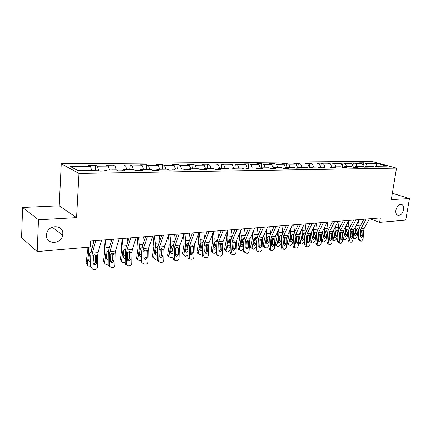 <?xml version="1.0" encoding="UTF-8"?>
<svg xmlns="http://www.w3.org/2000/svg" width="431" height="431" viewBox="0 0 431 431"><rect width="100%" height="100%" fill="white"/><g stroke="black" fill="none" stroke-linecap="round" stroke-linejoin="round"><path stroke-width="0.65" d="M62.775 233.995L62.63 235.154C61.24 244.646 45.648 244.835 46.44 235.159L46.758 233.241C49.021 224.034 63.713 224.901 62.775 233.995M403.642 209.671C402.398 214.045 400.345 215.904 397.484 215.241C396.084 214.358 395.545 212.688 395.873 210.226C397.091 205.889 399.122 204.008 401.961 204.596C403.421 205.463 403.982 207.155 403.642 209.671M22.617 207.462L38.483 219.799L76.546 217.617L59.209 205.792L22.617 207.462L21.55 237.675L37.174 251.569L90.171 247.049L90.532 241.037L380.363 217.924L379.636 222.353L405.733 220.128L409.45 198.567L392.345 193.223M59.209 205.792L61.24 163.758L371.689 161.366L396.515 168.117L78.965 173.424L61.24 163.758M376.742 163.322L365.93 163.435L363.543 162.773L359.659 162.805L362.045 163.473L355.753 163.538L353.372 162.864L349.39 162.902L351.766 163.581L345.306 163.645L342.936 162.966L338.852 163.004L341.217 163.688L334.591 163.753L332.231 163.063L328.039 163.101L330.394 163.796L323.589 163.866L321.246 163.166L316.941 163.209L319.279 163.909L312.292 163.985L309.964 163.274L305.547 163.317L307.869 164.028L300.693 164.103L298.376 163.381L293.84 163.424L296.145 164.146L288.77 164.222L286.475 163.494L281.809 163.538L284.099 164.27L276.513 164.351L274.24 163.608L269.445 163.651L271.708 164.4L263.912 164.475L261.66 163.726L256.725 163.769L258.972 164.529L250.95 164.61L248.719 163.845L243.644 163.893L245.864 164.664L237.605 164.744L235.407 163.969L230.181 164.022L232.368 164.798L223.872 164.884L221.701 164.098L216.319 164.152L218.479 164.944L209.719 165.03L207.58 164.233L202.042 164.281L204.165 165.089L195.141 165.181L193.04 164.367L187.323 164.421L189.414 165.24L180.11 165.332L178.046 164.507L172.152 164.561L174.199 165.396L164.604 165.493L162.579 164.653L156.501 164.712L158.506 165.552L148.603 165.655L146.626 164.804L140.355 164.863L142.311 165.72L132.08 165.827L130.157 164.954L123.681 165.019L125.583 165.892L115.018 166L113.148 165.116L106.452 165.181L108.3 166.07L97.379 166.177L95.569 165.283L88.651 165.348L90.435 166.253L70.269 166.458L77.607 170.412L98.085 170.126L99.97 171.08L107.039 170.978L105.126 170.029L116.208 169.873L118.159 170.811L124.99 170.708L123.018 169.776L133.729 169.631L135.733 170.552L142.338 170.455L140.312 169.539L150.672 169.394L152.73 170.299L159.12 170.202L157.04 169.302L167.066 169.167L169.173 170.056L175.358 169.965L173.235 169.081L182.943 168.947L185.093 169.819L191.084 169.728L188.913 168.86L198.319 168.731L200.512 169.588L206.314 169.502L204.111 168.65L213.226 168.521L215.457 169.367L221.081 169.286L218.84 168.446L227.681 168.322L229.944 169.151L235.396 169.071L233.123 168.246L241.699 168.128L243.994 168.941L249.29 168.866L246.985 168.052L255.308 167.934L257.63 168.742L262.77 168.666L260.437 167.864L268.524 167.751L270.873 168.543L275.862 168.473L273.502 167.681L281.362 167.573L283.727 168.354L288.576 168.284L286.2 167.508L293.834 167.4L296.226 168.171L300.935 168.101L298.538 167.336L305.962 167.233L308.37 167.988L312.949 167.918L310.535 167.169L317.755 167.066L320.179 167.815L324.64 167.745L322.205 167.007L329.23 166.905L331.671 167.643L336.008 167.578L333.562 166.845L340.398 166.754L342.855 167.476L347.074 167.411L344.617 166.695L351.276 166.598L353.743 167.314L357.854 167.255L355.381 166.544L361.868 166.452L364.346 167.158L368.349 167.099L365.871 166.398L372.19 166.307L374.674 167.002L378.574 166.948L376.085 166.253L386.93 166.102L376.742 163.322L376.446 166.247M104.517 171.015L105.126 170.029M97.379 166.177L98.618 170.396M108.3 166.07L109.474 169.965M122.382 170.751L123.018 169.776M115.018 166L116.198 169.873M125.583 165.892L126.784 169.728M139.655 170.493L140.312 169.539M132.08 165.827L133.292 169.636M142.311 165.72L143.534 169.491M156.367 170.245L157.04 169.302M148.603 165.655L149.832 169.405M158.506 165.552L159.75 169.264M172.54 170.003L173.235 169.081M164.604 165.493L165.854 169.184M174.199 165.396L175.465 169.049M188.207 169.771L188.913 168.86M180.11 165.332L181.381 168.968M189.414 165.24L190.696 168.833M203.384 169.545L204.111 168.65M195.141 165.181L196.428 168.758M204.165 165.089L205.463 168.629M218.097 169.329L218.84 168.446M209.719 165.03L211.023 168.553M218.479 164.944L219.788 168.429M232.368 169.114L233.123 168.246M223.872 164.884L225.187 168.354M232.368 164.798L233.699 168.235M246.22 168.909L246.985 168.052M237.605 164.744L238.936 168.165M245.864 164.664L247.2 168.047M259.661 168.71L260.437 167.864M250.95 164.61L252.291 167.977M258.972 164.529L260.356 167.955M272.721 168.516L273.502 167.681M263.912 164.475L265.264 167.799M271.708 164.4L273.2 168.009M285.408 168.327L286.2 167.508M276.513 164.351L277.876 167.621M284.099 164.27L285.683 168.042M297.735 168.144L298.538 167.336M288.77 164.222L290.138 167.449M296.145 164.146L297.826 168.058M309.727 167.966L310.535 167.169M300.693 164.103L302.072 167.287M307.869 164.028L309.593 167.971M321.391 167.794L322.205 167.007M312.292 163.985L313.676 167.126M319.279 163.909L321.014 167.799M332.743 167.627L333.562 166.845M323.589 163.866L324.979 166.964M330.394 163.796L332.134 167.637M343.787 167.46L344.617 166.695M334.591 163.753L335.986 166.813M341.217 163.688L342.963 167.476M354.551 167.303L355.381 166.544M345.306 163.645L346.707 166.662M351.766 163.581L353.479 167.239M365.03 167.147L365.871 166.398M355.753 163.538L357.154 166.517M362.045 163.473L363.71 166.975M375.245 166.996L376.085 166.253M365.93 163.435L367.336 166.377M38.483 219.799L37.174 251.569M76.546 217.617L78.965 173.424M396.515 168.117L391.283 199.607L409.45 198.567M369.793 218.77L379.636 222.353M90.435 166.253L91.582 170.218M363.543 162.773L363.096 165.676M353.372 162.864L352.897 166M342.936 162.966L342.44 166.339M332.231 163.063L331.708 166.705M321.246 163.166L320.696 167.093M309.964 163.274L309.388 167.503M298.376 163.381L297.778 167.95M286.475 163.494L285.931 167.788M274.24 163.608L273.739 167.681M261.66 163.726L261.17 167.853M248.719 163.845L248.245 168.036M235.407 163.969L234.943 168.219M221.701 164.098L221.248 168.413M207.58 164.233L207.144 168.607M193.04 164.367L192.619 168.812M178.046 164.507L177.642 169.017M162.579 164.653L162.196 169.232M146.626 164.804L146.26 169.453M130.157 164.954L129.812 169.685M113.148 165.116L112.825 169.922M95.569 165.283L95.273 170.164M369.378 218.803L364.217 228.355L363.624 230.52L363.091 239.151L361.701 241.074L361.059 241.144L360.645 241.091L359.88 239.485L360.408 230.817L361.103 230.752L362.115 229.901L362.934 230.585L362.713 235.994L361.598 237.529L360.655 236.199L361.103 230.752M363.915 219.239L359.643 227.212L358.764 230.466L358.236 239.113L359.88 239.485M366.156 219.056L361 228.645L360.408 230.817M359.244 240.767L358.236 239.113M360.693 236.689L361.388 230.305M353.996 229.475L353.517 231.334M355.968 225.747L355.801 229.314L353.749 237.298L353.937 238.58L355.246 238.747L356.949 236.975L358.856 229.604M358.538 220.914L359.19 225.526L359.147 228.392M357.143 234.071L355.774 235.488L355.246 235.31L355.09 234.27L356.318 229.513L357.617 228.047L358.414 229.076L356.739 228.802L355.607 233.176L357.143 234.071L358.371 229.324M355.144 234.055L355.607 233.176M359.228 219.611L354.093 229.276L353.512 231.469L352.989 240.207L351.567 242.157L350.909 242.227L350.462 242.163L349.697 240.552L350.214 231.776L350.926 231.711L351.96 230.844L352.8 231.533L352.59 237.012L351.454 238.569L350.484 237.222L350.926 231.711M353.695 220.052L349.444 228.123L348.577 231.42L348.059 240.169L349.697 240.552M355.92 219.875L350.796 229.578L350.214 231.776M349.099 241.845L348.059 240.169M350.527 237.767L350.953 236.641L351.26 231.205M348.819 220.44L343.717 230.219L343.135 232.438L342.629 241.29L341.174 243.262L340.501 243.337L340.021 243.267L339.251 241.646L339.757 232.756L340.485 232.686L341.546 231.808L342.408 232.508L342.209 238.052L341.045 239.631L340.048 238.273L340.485 232.686M343.205 220.887L338.987 229.055L338.125 232.39L337.624 241.252L339.251 241.646M345.425 220.71L340.334 230.531L339.757 232.756M338.696 242.944L337.624 241.252M340.107 238.86L340.582 237.675L340.878 232.137M344.019 229.642L343.081 233.365M345.748 226.329L345.624 230.246L343.588 238.321L343.776 239.604L345.139 239.787L346.874 237.993L348.587 231.231M348.372 221.292L349.115 228.85M347.041 235.057L345.657 236.49L345.096 236.296L344.94 235.261L346.152 230.445L347.478 228.958L347.887 229.039L348.307 229.998L346.632 229.723L345.517 234.146L347.041 235.057L348.259 230.251M344.978 235.116L345.517 234.146M346.632 229.723L346.686 229.432M333.756 229.858L332.382 235.515M335.264 226.905L335.189 231.199L333.174 239.377L333.357 240.643L334.779 240.854L336.541 239.038L338.103 232.729M337.952 221.647L338.793 229.464M336.686 236.064L335.275 237.519L334.688 237.303L334.531 236.274L335.733 231.399L337.085 229.895L337.521 229.987L337.936 230.946L336.277 230.66L335.167 235.143L336.686 236.064L337.893 231.199M334.553 236.193L335.167 235.143M336.277 230.66L336.325 230.31M338.136 221.292L333.071 231.188L332.495 233.435L331.999 242.4L330.512 244.404L329.311 244.399L328.535 242.761L329.025 233.764L329.774 233.694L330.857 232.799L331.751 233.505L331.563 239.124L330.372 240.724L329.974 240.665L329.343 239.345L329.774 233.694M332.441 221.744L328.26 230.014L327.404 233.392L326.913 242.367L328.535 242.761M334.65 221.572L329.602 231.506L329.025 233.764M328.023 244.075L326.913 242.367M329.419 239.981L329.941 238.736L330.232 233.128M327.167 222.17L322.146 232.185L321.574 234.459L321.09 243.542L319.57 245.568L318.859 245.643L318.31 245.551L317.534 243.914L318.013 234.793L318.784 234.723L319.894 233.817L320.809 234.534L320.632 240.223L319.419 241.845L318.988 241.775L318.358 240.45L318.784 234.723M321.397 222.628L317.248 230.994L316.402 234.416L315.928 243.504L317.534 243.914M323.589 222.45L318.584 232.514L318.013 234.793M317.081 245.239L315.928 243.504M318.45 241.128L319.021 239.83L319.301 234.146M315.901 223.064L310.929 233.209L310.368 235.515L309.894 244.711L308.343 246.769L307.017 246.737L306.247 245.094L306.71 235.854L307.502 235.779L308.634 234.863L309.582 235.585L309.415 241.349L308.17 242.992L307.707 242.912L307.077 241.586L307.502 235.779M310.056 223.533L305.945 232.007L305.11 235.466L304.647 244.679L306.247 245.094M312.233 223.36L307.271 233.543L306.71 235.854M305.843 246.43L305.417 246.322L304.647 244.679M307.184 242.303L307.815 240.945L308.084 235.191M323.126 230.235L321.397 237.788M324.505 227.476L324.484 232.174L322.49 240.455L322.668 241.716L324.15 241.947L325.944 240.105L327.355 234.286M327.28 222.159L328.19 230.149M326.068 237.098L324.635 238.575L324.004 238.332L323.853 237.314L325.049 232.379L326.423 230.854L326.892 230.957L327.307 231.916L325.653 231.625L324.559 236.161L326.068 237.098L327.264 232.174M321.618 241.048L321.235 240.837M323.864 237.287L324.559 236.161M325.653 231.625L325.701 231.221M312.163 230.693L310.126 240.202M313.466 228.042L313.499 233.176L311.527 241.559L311.705 242.804L313.251 243.068L315.072 241.204L316.327 235.924M316.381 223.026L317.308 230.881M315.174 238.16L313.714 239.652L313.046 239.388L312.901 238.381L314.08 233.381L315.481 231.84L315.982 231.959L316.397 232.912L314.754 232.616L313.671 237.212L315.174 238.16L316.354 233.176M310.703 242.157L310.056 241.559M312.895 238.408L313.671 237.212M314.754 232.616L314.802 232.158M300.876 231.205L298.796 241.721L300.278 242.696L300.445 243.924L302.061 244.221L303.914 242.33L305.003 237.648M302.131 228.592L302.228 234.211L300.278 242.696M305.191 223.921L306.123 231.636M303.99 239.248L302.503 240.762L301.802 240.471L301.662 239.474L302.826 234.416L304.248 232.848L304.792 232.982L305.196 233.936L303.569 233.634L302.497 238.284L303.99 239.248L305.159 234.2M299.497 243.299L298.963 242.944L298.796 241.721M301.646 239.544L302.497 238.284M303.569 233.634L303.613 233.128M304.334 223.985L299.41 234.259L298.855 236.592L298.403 245.912L296.808 247.997L296.059 248.078L295.413 247.954L294.648 246.3L295.1 236.942L295.914 236.867L297.072 235.94L298.047 236.667L297.896 242.508L296.625 244.172L296.124 244.081L295.494 242.75L295.914 236.867M298.403 224.459L294.335 233.042L293.511 236.549L293.064 245.88L294.648 246.3M300.563 224.287L295.655 234.604L295.1 236.942M294.308 247.653L293.829 247.523L293.064 245.88M295.623 243.51L296.307 242.093L296.571 236.263M289.26 231.749L289.163 234.292L287.256 242.868L288.732 243.865L288.889 245.067L290.58 245.406L292.466 243.488L293.371 239.458M290.489 229.125L290.65 235.267L288.732 243.865M293.71 224.837L294.637 232.401M290.101 240.708L291.033 239.383L292.514 240.369L291 241.904L290.252 241.575L290.122 240.6L291.351 235.202L292.719 233.888L293.306 234.038L293.7 234.793M292.514 240.369L293.624 235.423M288 244.469L287.412 244.075L287.256 242.868M293.651 235.251L292.089 234.674L291.033 239.383M292.089 234.674L292.121 234.13M292.45 224.934L287.579 235.337L287.03 237.702L286.593 247.146L284.966 249.258L284.196 249.344L283.49 249.199L282.736 247.545L283.172 238.063L284.007 237.982L285.193 237.039L286.2 237.777L286.065 243.693L284.762 245.384L284.218 245.277L283.598 243.946L284.007 237.982M286.426 225.418L282.407 234.103L281.599 237.659L281.168 247.114L282.736 247.545M288.571 225.246L283.717 235.687L283.172 238.063M282.467 248.913L281.922 248.762L281.168 247.114M283.738 244.743L284.487 243.273L284.74 237.362M277.311 232.298L277.289 235.364L275.409 244.054L276.869 245.061L277.014 246.241L278.782 246.618L280.705 244.673L281.427 241.371M278.528 229.637L278.9 232.519L278.76 236.355L276.869 245.061M281.912 225.774L282.838 233.182M278.243 241.899L279.256 240.52L280.721 241.516L279.18 243.073L278.388 242.712L278.264 241.753L279.477 236.29L280.877 234.954L281.863 235.692M280.721 241.516L281.605 237.481M276.19 245.67L275.554 245.228L275.409 244.054M281.745 236.296L280.295 235.746L279.256 240.52M280.295 235.746L280.317 235.159M280.231 225.909L275.42 236.447L274.881 238.839L274.455 248.412L272.791 250.556L271.999 250.643L271.234 250.47L270.496 248.827L270.91 239.21L271.772 239.13L272.985 238.176L274.03 238.919L273.906 244.916L272.57 246.634L271.972 246.505L271.368 245.174L271.772 239.13M274.121 226.399L270.151 235.197L269.353 238.796L268.939 248.385L270.496 248.827M276.239 226.227L271.449 236.808L270.91 239.21M270.296 250.201L269.677 250.023L268.939 248.385M271.53 246.009L272.344 244.49L272.581 238.494M265.033 232.821L265.081 236.463L263.233 245.266L264.682 246.29L264.812 247.437L266.665 247.868L268.626 245.896L269.154 243.396M266.234 230.127L266.676 233.58L266.541 237.47L264.682 246.29M269.795 226.744L270.706 233.974M266.056 243.116L267.155 241.683L268.61 242.696L267.042 244.275L266.196 243.871L266.089 242.944L267.279 237.406L268.707 236.048L269.666 236.614M268.61 242.696L269.332 239.318M264.063 246.904L263.368 246.408L263.233 245.266M269.504 237.362L268.179 236.851L267.155 241.683M268.179 236.851L268.19 236.226M267.662 226.911L262.915 237.583L262.387 240.013L261.983 249.716L260.276 251.893L259.462 251.979L258.627 251.779L257.91 250.142L258.309 240.396L259.187 240.309L260.437 239.34L261.509 240.094L261.401 246.171L260.033 247.917L259.387 247.76L258.794 246.435L259.187 240.309M261.461 227.406L257.549 236.323L256.763 239.97L256.37 249.689L257.91 250.142M263.556 227.239L258.837 237.955L258.309 240.396M257.792 251.532L257.086 251.321L256.37 249.689M258.977 247.308L259.855 245.735L260.087 239.663M252.41 233.316L252.539 237.594L250.723 246.51L252.157 247.556L252.275 248.665L253.406 249.231L254.215 249.15L256.208 247.146L256.537 245.546M253.59 230.585L254.112 234.679L253.983 238.618L252.157 247.556M257.339 227.735L258.223 234.782M253.541 244.361L254.721 242.874L256.165 243.908L254.565 245.508L253.67 245.061L253.568 244.161L254.743 238.548L256.203 237.174L256.941 237.411L256.343 237.174M256.165 243.908L256.714 241.247M251.602 248.17L250.842 247.62L250.723 246.51M256.924 238.456L255.728 237.982L254.721 242.874M255.728 237.982L255.728 237.319M254.732 227.945L250.061 238.758L249.538 241.215L249.156 251.057C249.005 252.297 248.423 253.035 247.405 253.266L245.654 253.116L244.964 251.494L245.341 241.608L246.252 241.527L247.529 240.536L248.45 240.956L248.757 242.044L248.547 247.464L247.146 249.231L246.43 249.048L245.864 247.733L246.252 241.527M248.439 228.446L244.587 237.481L243.817 241.177L243.445 251.031L244.964 251.494M250.513 228.279L245.859 239.14L245.341 241.608M244.937 252.895L244.129 252.647L243.445 251.031M246.069 248.639L247.017 247.017L247.232 240.859M239.426 233.774L239.641 238.758L237.864 247.793L239.28 248.859L239.377 249.921L240.579 250.551L241.414 250.465L243.445 248.439L243.563 247.83M240.59 231.005L241.188 235.8L241.069 239.798L239.28 248.859M244.533 228.759L245.39 235.601M240.67 245.643L241.942 244.102L243.37 245.153L241.737 246.78L240.784 246.279L240.697 245.417L241.845 239.728L243.343 238.332L244.14 238.607L243.467 238.327M243.37 245.153L243.736 243.299M238.79 249.474L237.966 248.854L237.864 247.793M243.984 239.582L242.928 239.146L241.942 244.102M242.928 239.146L242.917 238.462M241.43 229.006L236.829 239.965L236.323 242.454L235.956 252.431C235.811 253.697 235.213 254.441 234.162 254.678L232.298 254.479L231.646 252.884L232.002 242.863L232.939 242.772L234.243 241.769L235.24 242.244L235.52 243.299L235.321 248.795L233.882 250.589L233.096 250.368L232.557 249.07L232.939 242.772M235.035 229.513L231.253 238.666L230.499 242.416L230.143 252.41L231.646 252.884M237.082 229.351L232.508 240.358L232.002 242.863M231.727 254.295L230.795 253.999L230.143 252.41M232.783 250.007L233.812 248.331L234.011 242.087M226.065 234.184L226.372 239.954L224.632 249.113L226.033 250.195L226.119 251.203L227.39 251.909L228.247 251.823L230.229 250.099M227.207 231.377L227.891 236.958L227.783 241.01L226.033 250.195M231.355 229.809L232.174 236.43M227.428 246.952L228.796 245.368L230.202 246.435L228.543 248.089L227.53 247.529L227.46 246.704L228.586 240.94L230.111 239.523L230.79 239.684M230.202 246.435L230.391 245.476M225.618 250.815L224.718 250.12L224.632 249.113M230.671 240.73L229.761 240.342L228.796 245.368M229.761 240.342L229.745 239.647M227.73 230.1L223.215 241.204L222.714 243.73L222.374 253.854C222.229 255.13 221.615 255.89 220.537 256.133L218.539 255.874L217.935 254.317L218.269 244.151L219.234 244.059L220.575 243.041L221.642 243.585L221.895 244.587L221.706 250.163L220.23 251.984L219.368 251.715L218.862 250.449L219.234 244.059M221.238 230.617L217.52 239.895L216.788 243.693L216.459 253.832L217.935 254.317M223.253 230.456L218.765 241.608L218.269 244.151M218.134 255.739L217.057 255.384L216.459 253.832M219.11 251.418L220.219 249.689L220.403 243.359M212.311 234.539L212.72 241.182L211.023 250.47L212.402 251.569L212.467 252.523L213.819 253.309L214.697 253.218L216.518 251.914M213.431 231.695L214.212 238.149L214.11 242.26L212.402 251.569M217.8 230.887L218.576 237.255M216.653 247.798L214.967 249.43L213.895 248.806L213.835 248.03L214.934 242.184L216.497 240.751L217.17 240.897M212.063 252.194L211.088 251.418L211.023 250.47M213.808 248.294L215.274 246.667L216.653 247.75M216.965 241.904L216.211 241.57L215.274 246.667M216.211 241.57L216.19 240.87M213.614 231.221L209.191 242.481L208.706 245.045L208.388 255.314C208.243 256.612 207.613 257.382 206.503 257.63L204.364 257.296L203.82 255.793L204.127 245.476L205.118 245.384L206.497 244.345L207.645 244.97L207.861 245.918L207.688 251.569L206.174 253.423L205.221 253.094L204.763 251.866L205.118 245.384M207.02 231.749L203.384 241.155L202.667 245.007L202.365 255.292L203.82 255.793M209.003 231.592L204.612 242.901L204.127 245.476M204.127 257.226L202.909 256.795L202.365 255.292M205.027 252.862L206.223 251.09L206.395 244.663M198.147 234.83L198.664 242.448L197.01 251.866L198.368 252.986L198.416 253.87L199.849 254.748L202.414 253.643M199.289 232.363L200.124 239.377L200.032 243.547L198.368 252.986M203.847 232.002L204.574 238.074M202.532 249.673L200.991 250.815L199.855 250.12L199.812 249.398L200.884 243.472L202.478 242.012L203.076 242.109M198.115 253.617L197.059 252.744L197.01 251.866M199.785 249.678L201.352 248.008L202.548 248.978M202.856 243.106L202.268 242.836L201.352 248.008M202.268 242.836L202.236 242.125M199.074 232.384L194.747 243.801L194.279 246.397L193.982 256.817C193.837 258.137 193.19 258.923 192.048 259.171L191.105 259.273L189.753 258.74L189.274 257.312L189.559 246.839L190.577 246.747L191.994 245.692L193.223 246.408L193.406 247.281L193.25 253.024L191.693 254.904L190.637 254.5L190.233 253.326L190.577 246.747M192.371 232.918L188.821 242.454L188.121 246.365L187.846 256.801L189.274 257.312M194.316 232.762L190.028 244.232L189.559 246.839M189.672 258.756L188.32 258.228L187.846 256.801M190.518 254.349L191.811 252.528L191.962 246.004M183.547 235.035L184.188 243.752L182.582 253.304L183.918 254.446L183.951 255.249L185.465 256.224L187.884 255.351M184.78 233.521L185.616 240.643L185.535 244.873L183.918 254.446M189.478 233.149L190.152 238.871M187.991 251.381L186.601 252.237L185.395 251.462L185.368 250.804L186.407 244.792L188.045 243.31L188.536 243.359M183.913 255.093L182.615 254.101L182.582 253.304M185.341 251.095L187.016 249.382L188.018 250.222M188.32 244.339L187.905 244.145L187.016 249.382M187.905 244.145L187.868 243.423M184.08 233.58L179.862 245.158L179.404 247.793L179.14 258.368C178.989 259.704 178.326 260.502 177.146 260.76L176.177 260.863L174.684 260.211L174.286 258.875L174.539 248.251L175.589 248.154L177.044 247.082L178.359 247.89L178.509 248.692L178.364 254.516L176.769 256.429L175.595 255.928L175.255 254.829L175.589 248.154M177.265 234.119L173.806 243.795L173.133 247.76L172.879 258.352L174.286 258.875M179.177 233.968L174.991 245.6L174.539 248.251M174.77 260.335L173.278 259.683L172.879 258.352M175.562 255.879L176.952 254.01L177.087 247.394M168.499 235.137L169.27 245.099L167.718 254.786L169.033 255.949L169.044 256.66L170.644 257.754L172.912 257.065M169.83 234.717L170.665 241.942L170.59 246.241L169.033 255.949M174.674 234.329L175.288 239.652M173.009 253.062L171.77 253.708L170.498 252.835L170.482 252.254L171.495 246.155L173.17 244.652M169.033 256.59L167.734 255.491L167.718 254.786M170.46 252.55L172.249 250.804L173.041 251.494M173.337 245.6L172.249 250.804M173.111 245.487L173.063 244.754M168.613 234.814L164.513 246.554L164.071 249.231L163.834 259.968C163.683 261.326 163.004 262.14 161.787 262.398L160.785 262.506L159.136 261.692L158.823 260.491L159.05 249.7L160.138 249.603L161.63 248.509L162.993 249.333L163.15 250.147L163.02 256.057L161.383 258.002L160.084 257.372L159.815 256.38L160.138 249.603M161.69 235.364L158.322 245.174L157.676 249.199L157.455 259.952L158.823 260.491M163.554 235.213L159.486 247.011L159.05 249.7M159.346 261.973L157.762 261.148L157.455 259.952M160.138 257.452L161.641 255.54L161.754 248.822M153.08 236.053L153.894 246.484L152.402 256.316L153.684 257.501L153.684 258.11L155.365 259.327L157.477 258.794M154.417 235.946L155.246 243.289L155.187 247.647L153.684 257.501M159.411 235.547L159.96 240.401M157.563 254.748L156.485 255.222L155.144 254.252L155.144 253.751L156.119 247.561L157.832 246.031M153.689 258.137L152.402 256.919L152.402 256.316M155.198 254.042L157.035 252.27L157.601 252.781M157.891 246.888L157.035 252.27M157.865 246.871L157.784 246.074L158.032 246.203M152.655 236.086L148.673 247.997L148.248 250.713L148.043 261.617C147.898 262.996 147.197 263.82 145.942 264.09L144.908 264.203L143.097 263.185L143.07 251.203L144.191 251.095L145.726 249.985L147.23 251.063L147.192 257.652L145.511 259.624L144.078 258.837L143.884 257.98L144.191 251.095M145.608 236.646L142.354 246.602L141.729 250.686L141.535 261.606L142.876 262.156M147.429 236.5L143.491 248.471L143.07 251.203M144.229 259.074L145.845 257.118L145.888 250.055L147.23 251.063M143.421 263.653L141.756 262.63L141.535 261.606M137.22 237.314L138.033 247.911L136.605 257.889L137.855 259.101L137.85 259.597L139.617 260.949L141.557 260.545M138.523 237.212L139.348 244.673L139.299 249.096L137.855 259.101M143.668 236.802L144.153 241.101M141.627 256.45L140.727 256.779L139.315 255.702L139.321 255.292L140.258 249.01L142.02 247.453M137.866 259.721L136.595 258.385L136.605 257.889M139.305 255.588L141.341 253.778L141.67 254.085M141.718 251.171L141.341 253.778M136.174 237.4L132.328 249.49L131.924 252.248L131.751 263.319C131.6 264.72 130.884 265.561 129.591 265.835L128.524 265.949L126.547 264.688L126.579 252.749L127.732 252.641L129.311 251.51L130.905 252.738L130.857 259.29L129.128 261.299L127.56 260.313L127.441 259.634L127.732 252.641M129.009 237.971L125.868 248.073L125.27 252.221L125.114 263.309L126.418 263.88M130.776 237.831L126.978 249.975L126.579 252.749M127.802 260.744L129.542 258.745L129.596 251.709L130.905 252.738M126.973 265.388L125.243 264.117L125.114 263.309M120.852 238.623L121.671 249.387L120.308 259.51L121.515 261.121C121.65 262.156 122.269 262.657 123.368 262.619L125.125 262.328M122.118 238.521L122.943 246.101L122.905 250.6L121.531 260.75M127.431 238.095L127.829 241.753M127.91 252.34L127.506 255.238M125.184 258.174L124.467 258.39L122.986 257.194L123.896 250.508L125.416 248.973M121.542 261.353L120.308 259.51M122.986 257.172L125.227 255.4M125.232 254.743L125.152 255.33M119.15 238.758L115.449 251.025L115.066 253.827L114.926 265.076C114.781 266.498 114.037 267.355 112.701 267.635L111.602 267.753L109.474 266.196L109.544 254.344L110.74 254.231L112.362 253.083L113.881 253.94L114.043 254.479L113.989 260.987L112.205 263.034L110.514 261.806L110.74 254.231M111.855 239.34L108.838 249.592L108.273 253.8L108.154 265.07L109.42 265.652M113.574 239.2L109.927 251.532L109.544 254.344M109.986 267.177L108.208 265.615L108.154 265.07M110.832 262.468L112.712 260.421L112.766 253.385M103.952 239.97L104.776 250.912L103.483 261.191L104.658 262.695C104.749 263.826 105.396 264.375 106.592 264.348L108.165 264.138M105.18 239.873L105.999 247.577L105.978 252.146L104.674 262.452M110.67 239.431L110.977 242.324M111.209 253.6L110.487 259.182M108.208 259.925L107.68 260.055L106.134 258.729L107.001 252.049L108.477 250.519M104.685 263.034L103.483 261.191M106.134 258.799L108.235 257.593M101.554 240.159L98.015 252.614L97.648 255.459L97.546 266.891C97.401 268.341 96.636 269.208 95.256 269.499L94.12 269.617C92.843 269.644 92.094 269.014 91.862 267.726L91.943 255.998L93.177 255.879L94.847 254.71L96.42 255.578L96.566 262.738C96.442 263.896 95.833 264.591 94.728 264.817L92.929 263.319L93.177 255.879M94.13 240.751L91.248 251.16L90.715 255.438L90.629 266.891L91.857 267.489M95.784 240.622L92.299 253.137L91.943 255.998M92.428 269.014L90.629 266.891M93.301 264.241L93.495 264.23C94.599 264.004 95.208 263.314 95.326 262.161L95.353 255.007M87.116 247.308L87.331 252.48L86.114 262.921L87.256 264.311C87.294 265.544 87.967 266.153 89.271 266.132L90.639 265.975M88.301 247.211L88.49 253.74L87.261 264.208M93.355 240.816L93.565 242.798M93.942 255.023L92.934 263.389M90.666 261.709L90.348 261.768C89.309 261.784 88.77 261.294 88.732 260.313L89.546 253.643L90.973 252.113M87.277 264.763L86.114 262.921M88.732 260.48L90.682 259.699M362.934 230.585L363.624 230.52M361 228.645L364.217 228.355M361.07 235.628L362.713 235.994M363.004 231.237L361.383 230.493M353.183 236.964L353.749 237.298M358.969 229.023L358.414 229.076M359.19 225.526L355.979 225.806M356.399 229.26L355.801 229.314M352.8 231.533L353.512 231.469M350.796 229.578L354.093 229.276M350.953 236.641L352.59 237.012M352.876 232.196L351.26 231.442M342.408 232.508L343.135 232.438M340.334 230.531L343.717 230.219M340.582 237.675L342.209 238.052M342.489 233.176L340.883 232.411M342.823 237.864L343.588 238.321M348.781 229.955L348.307 229.998M349.088 226.404L345.797 226.695M346.238 230.186L345.624 230.246M332.199 238.774L333.174 239.377M338.33 230.908L337.936 230.946M338.734 227.309L335.356 227.6M335.819 231.14L335.189 231.199M331.751 233.505L332.495 233.435M329.602 231.506L333.071 231.188M329.941 238.736L331.563 239.124M331.838 234.189L330.232 233.403M320.809 234.534L321.574 234.459M318.584 232.514L322.146 232.185M319.021 239.83L320.632 240.223M320.901 235.224L319.306 234.426M309.582 235.585L310.368 235.515M307.271 233.543L310.929 233.209M307.815 240.945L309.415 241.349M309.673 236.285L308.095 235.477M321.294 239.706L322.49 240.455M327.603 231.889L327.307 231.916M328.11 228.236L324.651 228.532M325.13 232.115L324.484 232.174M310.104 240.643L311.527 241.559M317.211 229.184L313.66 229.491M314.161 233.117L313.499 233.176M306.026 230.154L302.379 230.472M302.907 234.146L302.228 234.211M298.047 236.667L298.855 236.592M295.655 234.604L299.41 234.259M296.307 242.093L297.896 242.508M298.15 237.373L296.576 236.554M294.545 231.156L290.796 231.485M291.351 235.202L290.65 235.267M286.2 237.777L287.03 237.702M283.717 235.687L287.579 235.337M284.487 243.273L286.065 243.693M286.303 238.494L284.746 237.659M282.747 232.185L278.9 232.519M279.477 236.29L278.76 236.355M274.03 238.919L274.881 238.839M271.449 236.808L275.42 236.447M272.344 244.49L273.906 244.916M274.138 239.647L272.591 238.796M270.63 233.241L266.676 233.58M267.279 237.406L266.541 237.47M261.509 240.094L262.387 240.013M258.837 237.955L262.915 237.583M259.855 245.735L261.401 246.171M261.622 240.827L260.092 239.965M258.174 234.324L254.112 234.679M254.743 238.548L253.983 238.618M248.639 241.301L249.538 241.215M245.859 239.14L250.061 238.758M247.017 247.017L248.547 247.464M248.757 242.044L247.243 241.166M245.368 235.439L241.188 235.8M241.845 239.728L241.069 239.798M235.396 242.545L236.323 242.454M232.508 240.358L236.829 239.965M233.812 248.331L235.321 248.795M235.52 243.299L234.022 242.4M232.11 236.592L227.891 236.958M228.586 240.94L227.783 241.01M221.76 243.822L222.714 243.73M218.765 241.608L223.215 241.204M220.219 249.689L221.706 250.163M221.895 244.587L220.419 243.671M218.366 237.788L214.212 238.149M214.934 242.184L214.11 242.26M207.726 245.137L208.706 245.045M204.612 242.901L209.191 242.481M206.223 251.09L207.688 251.569M207.861 245.918L206.411 244.98M204.208 239.022L200.124 239.377M200.884 243.472L200.032 243.547M193.266 246.494L194.279 246.397M190.028 244.232L194.747 243.801M191.811 252.528L193.25 253.024M193.406 247.281L191.978 246.333M189.624 240.293L185.616 240.643M186.407 244.792L185.535 244.873M178.359 247.89L179.404 247.793M174.991 245.6L179.862 245.158M176.952 254.01L178.364 254.516M178.509 248.692L177.109 247.723M174.593 241.602L170.665 241.942M171.495 246.155L170.59 246.241M162.993 249.333L164.071 249.231M159.486 247.011L164.513 246.554M161.641 255.54L163.02 256.057M163.15 250.147L161.776 249.156M159.087 242.949L155.246 243.289M156.119 247.561L155.187 247.647M147.138 250.82L148.248 250.713M143.491 248.471L148.673 247.997M145.845 257.118L147.192 257.652M147.305 251.645L145.964 250.632M143.092 244.345L139.348 244.673M140.258 249.01L139.299 249.096M130.776 252.356L131.924 252.248M126.978 249.975L132.328 249.49M129.542 258.745L130.857 259.29M130.954 253.191L129.639 252.157M126.579 245.783L122.943 246.101M123.896 250.508L122.905 250.6M113.881 253.94L115.066 253.827M109.927 251.532L115.449 251.025M112.712 260.421L113.989 260.987M114.064 254.791L112.793 253.735M109.522 247.27L105.999 247.577M107.001 252.049L105.978 252.146M96.42 255.578L97.648 255.459M92.299 253.137L98.015 252.614M95.326 262.161L96.566 262.738M96.614 256.44L95.38 255.362M91.9 248.8L88.5 249.096M89.546 253.643L88.49 253.74M62.63 235.154L52.248 227.191M401.961 204.596L401.336 204.391M359.001 240.713L360.645 241.091M353.937 238.58L353.113 238.09M352.461 230.989L352.175 230.854M348.83 241.78L350.462 242.163M342.079 231.97L341.761 231.819M338.394 242.874L340.021 243.267M343.776 239.604L342.758 238.984M337.521 229.987L337.252 229.895M333.357 240.643L332.139 239.889M331.428 232.982L331.078 232.81M327.689 243.994L329.311 244.399M320.502 234.017L320.114 233.828M316.704 245.142L318.31 245.551M309.286 235.089L308.855 234.873M305.417 246.322L307.017 246.737M326.892 230.957L326.59 230.854M322.668 241.716L321.235 240.81M315.982 231.959L315.648 231.84M311.705 242.804L310.212 241.845M304.792 232.982L304.415 232.848M300.445 243.924L298.963 242.944M297.767 236.188L297.293 235.946M293.829 247.523L295.413 247.954M293.306 234.038L292.886 233.888M288.889 245.067L287.412 244.075M285.942 237.325L285.414 237.045M281.922 248.762L283.49 249.199M281.508 235.132L281.034 234.954M277.014 246.241L275.554 245.228M273.787 238.494L273.206 238.176M269.677 250.023L271.234 250.47M269.391 236.253L268.858 236.048M264.812 247.437L263.368 246.408M261.294 239.706L260.647 239.34M257.086 251.321L258.627 251.779M252.275 248.665L250.842 247.62M248.45 240.956L247.733 240.536M244.129 252.647L245.654 253.116M239.377 249.921L237.966 248.854M235.24 242.244L234.442 241.769M230.795 253.999L232.298 254.479M230.871 239.798L230.213 239.517M226.119 251.203L224.718 250.12M221.642 243.585L220.758 243.036M217.057 255.384L218.539 255.874M217.159 241.004L216.572 240.746M212.467 252.523L211.088 251.418M207.645 244.97L206.665 244.339M202.909 256.795L204.364 257.296M203.039 242.244L202.527 242.006M198.416 253.87L197.059 252.744M193.223 246.408L192.14 245.686M188.32 258.228L189.753 258.74M188.492 243.52L188.045 243.31M183.951 255.249L182.615 254.101M178.364 247.9L177.168 247.076M173.278 259.683L174.684 260.211M173.494 244.84L173.117 244.657M169.044 256.66L167.734 255.491M163.042 249.452L161.722 248.504M157.762 261.148L159.136 261.692M153.684 258.11L152.402 256.919M141.756 262.63L143.097 263.185M137.85 259.597L136.595 258.385M125.243 264.117L126.547 264.688M121.515 261.121L120.292 259.888M114.043 254.479L112.771 253.423M108.208 265.615L109.474 266.196M104.658 262.695L103.467 261.434M96.609 256.278L95.375 255.2M90.639 267.128L91.862 267.726M87.256 264.311L86.103 263.023"/></g></svg>
